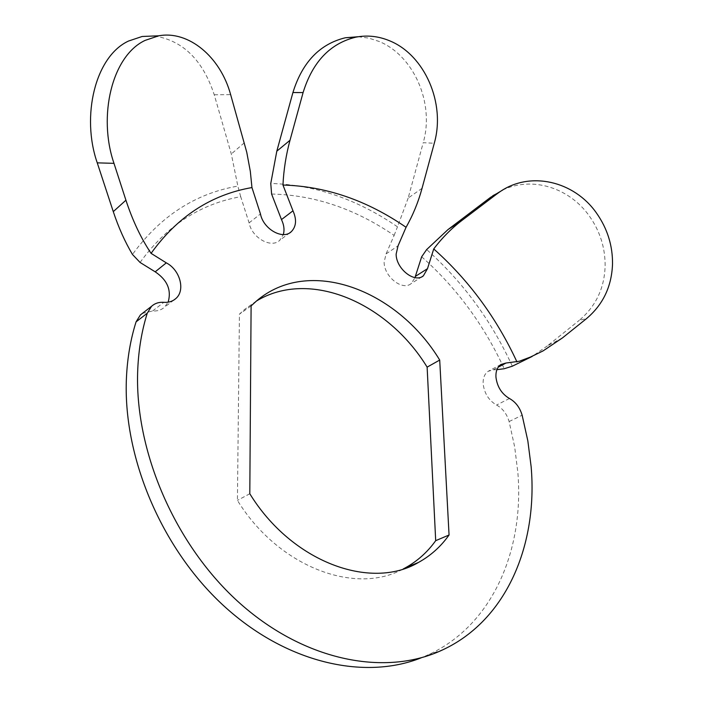 <?xml version="1.0" encoding="UTF-8"?>
<svg xmlns="http://www.w3.org/2000/svg" width="703" height="703" viewBox="0 0 703 703"><rect width="100%" height="100%" fill="white"/><g stroke="black" fill="none" stroke-linecap="round" stroke-linejoin="round"><path stroke-width="0.53" stroke-dasharray="3.52 2.64" d="M496.924 369.664L493.295 369.804L488.163 371.307C484.569 373.829 482.899 378.029 483.163 383.908C484.367 393.46 488.822 400.499 496.538 405.033C502.645 408.39 506.837 413.9 509.121 421.545L514.701 447.073L517.874 472.671C524.236 549.816 492.865 624.58 429.305 654.326L421.422 657.727M271.604 194.037C314.355 195.003 355.2 208.791 394.137 235.417L386.07 253.897L384.128 262.166C384.066 276.736 402.494 291.165 411.202 283.564L415.06 277.632M502.698 190.03C532.25 175.899 569.544 187.763 589.466 216.208C600.081 231.331 605.301 248.01 605.125 266.244C604.352 288.379 595.749 306.403 579.307 320.304L586.504 318.617M562.514 337.871L547.444 345.841L579.307 320.304M422.055 188.29L408.171 198.061L423.224 142.683L434.269 143.271M154.414 35.976C182.921 40.493 202.859 60.089 214.239 94.764L231.305 153.975L237.86 186.093C195.337 193.474 160.205 216.269 132.463 254.46M142.358 313.415L152.621 310.972C157.367 311.271 161.339 310.014 164.537 307.185L168.122 302.176M140.082 262.465C166.488 225.891 200.03 203.967 240.707 196.691L249.09 222.86C251.815 237.816 271.235 248.739 279.715 240.329L283.327 234.574M256.533 300.963L244.618 309.425L239.424 314.153L237.429 500.387C278.309 566.926 355.314 595.661 403.267 568.929M547.444 345.841L532.162 356.447M408.171 198.061L397.476 226.814C357.291 199.248 315.049 184.801 270.769 183.465M358.214 36.732L368.732 38.103L379.04 41.424C413.505 55.396 434.735 102.831 423.224 142.683M251.103 305.91L239.424 314.153M249.802 493.743L237.429 500.387M240.707 196.691L237.86 186.093M394.137 235.417L397.476 226.814M493.295 369.804L498.207 367.186M386.07 253.897L398.039 245.857M509.121 421.545L522.136 415.192M244.301 142.814L231.305 153.975M214.239 94.764L230.637 94.624M421.659 256.797C456.528 287.712 484.051 325.023 504.227 368.732M512.329 366.201C491.406 320.726 462.846 281.841 426.651 249.565M249.09 222.86L260.47 213.958M509.455 398.504L496.538 405.033M152.621 310.972L163.852 302.325M500.905 364.514L488.163 371.307M443.154 649.642L429.305 654.326M256.305 301.165L244.618 309.425M289.882 232.737L279.715 240.329M422.072 276.666L411.202 283.564M173.931 300.005L164.537 307.185M547.119 348.556L532.162 356.439"/><path stroke-width="1.05" d="M498.207 367.186L506.037 363.02L500.905 364.514C497.311 367.045 495.659 371.263 495.958 377.186C497.197 386.808 501.696 393.917 509.455 398.504C515.589 401.923 519.816 407.476 522.136 415.192L527.848 440.922L531.143 466.722C537.883 544.465 506.819 619.774 443.154 649.642C386.65 676.638 305.99 661.848 240.47 603.807C175.021 545.862 133.974 450.21 137.77 369.066C138.676 349.154 141.83 330.542 147.243 313.23L136.074 321.851L140.398 314.935L142.358 313.415M406.062 227.289C412.995 215.065 418.329 202.06 422.055 188.29L434.269 143.271C445.825 103.139 424.612 55.08 389.778 40.862C378.68 36.196 367.379 34.957 355.894 37.145C330.199 43.375 312.598 61.855 303.09 92.576L290.005 140.275C286.033 154.906 283.687 169.827 282.957 185.047C325.876 186.225 366.904 200.311 406.062 227.289L398.039 245.857L396.132 254.17C396.132 268.845 414.673 283.458 423.373 275.84L427.494 268.669L415.341 276.42L421.659 256.797L426.651 249.565L448.004 229.573L462.152 220.267L496.705 194.081L490.58 197.332L448.004 229.573M506.037 363.02L519.28 361.245L530.413 357.062L543.076 350.902L562.514 337.871L586.504 318.617C603.077 304.61 611.751 286.376 612.524 263.924C612.691 245.549 607.401 228.668 596.645 213.273C574.281 180.943 529.649 170.346 498.937 192.464L496.705 194.081M421.422 657.727C364.347 680.653 285.91 663.043 223.378 605.476C160.917 547.953 122.559 455.799 126.47 377.239C127.428 357.502 130.635 339.039 136.074 321.851M97.251 162.85L113.28 211.629L125.925 200.206L113.983 163.342L97.251 162.85C81.047 116.399 95.098 56.46 128.535 41.038L142.173 36.477L154.414 35.976M282.957 185.047L292.975 210.812C296.859 219.591 296.288 226.559 291.279 231.7C282.799 240.136 263.265 229.037 260.47 213.958L251.955 187.56L250.312 171.304L246.744 152.208L230.637 94.624C220.443 56.873 188.571 30.238 158.711 35.809L145.108 40.396C111.882 55.88 97.761 116.241 113.983 163.342M283.327 234.574C284.627 229.925 284.012 224.925 281.481 219.582L271.604 194.037L270.769 183.465L276.806 151.18L292.923 92.55C302.308 62.242 319.786 43.973 345.366 37.76L358.214 36.732M532.162 356.447L512.329 366.201L504.227 368.732L496.924 369.664M168.122 302.176C171.629 290.119 167.323 279.996 155.196 271.824L140.082 262.465L132.463 254.46C124.958 241.797 118.561 227.517 113.28 211.629M415.06 277.632L415.341 276.42M403.267 568.929L405.165 567.927C417.301 561.24 427.477 552.154 435.693 540.669L427.125 367.133C387.722 302.624 309.812 268.704 256.533 300.963M516.986 361.983C496.573 317.897 468.822 280.216 433.742 248.941L427.494 268.669M251.955 187.56C211.128 194.678 177.499 216.612 151.075 253.361L166.303 262.86L155.196 271.824M140.398 314.935L151.576 306.271C154.915 303.301 159.01 301.982 163.852 302.325C168.623 302.65 172.613 301.394 175.82 298.564C185.618 290.401 180.073 269.899 166.303 262.86M151.576 306.271L147.243 313.23M439.709 360.059C396.905 289.328 308.599 256.006 256.305 301.165L251.103 305.91L249.802 493.743C291.719 562.013 370.657 590.845 418.549 562.4C430.702 555.686 440.869 546.556 449.059 535.001L439.709 360.059L427.125 367.133M490.58 197.332L502.698 190.03M462.152 220.267C451.519 228.343 442.046 237.904 433.742 248.941M125.925 200.206C132.612 220.575 140.995 238.291 151.075 253.361M449.059 535.001L435.693 540.669M276.806 151.18L290.005 140.275M303.09 92.576L292.923 92.55M292.975 210.812L281.481 219.582M418.549 562.4L405.165 567.927M158.711 35.809L142.173 36.477M345.366 37.751L355.894 37.145M498.937 192.464L492.785 195.724M291.279 231.7L289.882 232.737M423.373 275.84L422.072 276.666M175.82 298.564L173.931 300.005"/></g></svg>
